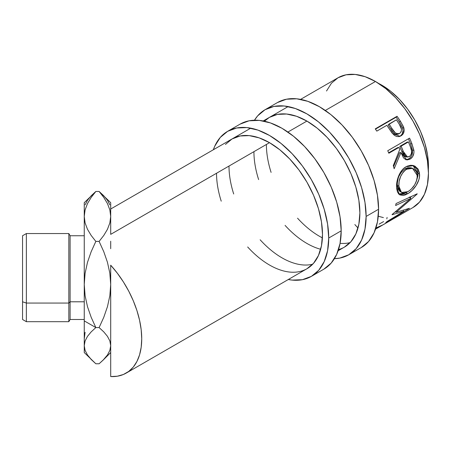 <?xml version="1.0" encoding="UTF-8"?>
<svg xmlns="http://www.w3.org/2000/svg" width="451" height="451" viewBox="0 0 451 451"><rect width="100%" height="100%" fill="white"/><g stroke="black" fill="none" stroke-linecap="round" stroke-linejoin="round"><path stroke-width="0.68" d="M265.036 109.734L257.673 115.845L254.471 120.22A83.739 48.347 60 0 1 265.036 109.734L274.011 106.408L284.248 106.002L295.354 108.522L306.905 113.877L318.457 121.866L329.568 132.166L339.806 144.393L348.775 158.081L356.143 172.694L361.612 187.672L364.983 202.443L366.122 216.441L378.586 209.241A83.739 48.347 -120 0 1 361.245 247.576L368.608 241.471L374.076 232.806L377.448 221.926L378.586 209.241A83.739 48.347 -120 0 0 342.033 124.972A83.739 48.347 -120 0 0 277.5 102.535L265.036 109.734A83.739 48.347 60 0 1 329.568 132.166A83.739 48.347 60 0 1 366.122 216.441L378.586 209.241L377.448 195.249L374.076 180.473L368.608 165.494L361.245 150.882L352.27 137.2L342.033 124.972L330.927 114.667L319.37 106.684L307.819 101.328L296.713 98.803L286.475 99.214L277.5 102.535M338.137 250.739L344.372 247.142L350.957 241.674L355.856 233.922L358.872 224.186L359.887 212.844L358.872 200.317L355.856 187.103L350.957 173.697L344.372 160.624L336.339 148.379L327.184 137.442L317.245 128.219L306.905 121.077L296.572 116.285L286.633 114.03L277.472 114.396L269.444 117.367A74.928 43.257 60 0 1 327.184 137.442A74.928 43.257 60 0 1 359.887 212.844A74.928 43.257 60 0 1 344.367 247.142A74.928 43.257 60 0 1 338.515 249.6M320.672 249.279A74.928 43.257 60 0 1 285.077 225.393M258.632 179.588A74.928 43.257 60 0 1 253.924 151.666M266.394 144.467A74.928 43.257 -120 0 0 271.096 172.395M297.542 218.194A74.928 43.257 -120 0 0 322.403 237.88M340.088 243.326A74.928 43.257 -120 0 0 350.077 242.638M366.122 216.441A83.739 48.347 60 0 1 348.775 254.776A83.739 48.347 60 0 1 334.411 258.682L339.806 258.096L348.775 254.776L356.143 248.664L361.612 240.005L364.983 229.125L366.122 216.441M269.444 117.367L264.387 121.206M227.637 131.326L220.274 137.431L214.806 146.096L213.346 149.755A83.739 48.347 60 0 1 227.637 131.326L236.612 127.999L246.849 127.594L257.955 130.113L269.506 135.469L281.063 143.452L292.169 153.757L302.407 165.985L311.382 179.673L318.744 194.285L324.213 209.264L327.584 224.034L328.723 238.032L341.187 230.833A83.739 48.347 -120 0 1 323.846 269.168L331.209 263.057L336.683 254.398L340.048 243.517L341.187 230.833A83.739 48.347 -120 0 0 304.634 146.564A83.739 48.347 -120 0 0 240.107 124.126L227.637 131.326A83.739 48.347 60 0 1 292.169 153.757A83.739 48.347 60 0 1 328.723 238.032L341.187 230.833L340.048 216.841L336.683 202.065L331.209 187.086L323.846 172.474L314.871 158.791L304.634 146.564L293.528 136.258L281.976 128.276L270.425 122.92L259.314 120.394L249.076 120.806L240.107 124.126M126.308 373.039L306.973 268.734L313.558 263.266L318.457 255.514L321.473 245.778L322.488 234.435L321.473 221.909L318.457 208.695L313.558 195.289L306.973 182.215L298.945 169.971L289.784 159.028L279.845 149.811L269.506 142.668L259.173 137.876L249.234 135.621L240.073 135.988L232.045 138.959A74.928 43.257 60 0 1 289.784 159.034A74.928 43.257 60 0 1 322.488 234.435A74.928 43.257 60 0 1 306.973 268.734A74.928 43.257 60 0 1 247.678 246.985M221.232 201.18A74.928 43.257 60 0 1 216.531 173.257M228.995 166.058A74.928 43.257 -120 0 0 233.703 193.986M260.142 239.785A74.928 43.257 -120 0 0 312.684 264.23M328.723 238.032A83.739 48.347 60 0 1 311.376 276.367A83.739 48.347 60 0 1 288.274 279.53L292.169 280.099L302.407 279.688L311.382 276.367L318.744 270.256L324.213 261.597L327.584 250.717L328.723 238.032M232.045 138.959L225.455 144.427M85.109 295.811L84.252 284.491L84.252 320.875L95.843 327.567L91.181 317.307L87.517 306.748L85.109 295.811L84.252 284.491L85.087 273.345L87.477 262.369L91.17 251.697L95.843 241.415L99.107 241.415L103.769 251.675L107.434 262.234L109.841 273.171L110.698 284.491L109.864 295.636L107.473 306.612L103.781 317.284L99.107 327.567L103.769 331.88L107.434 336.316L109.841 340.911L110.698 345.669L109.864 350.354L107.473 354.965L103.781 359.447L99.107 363.765L95.843 363.765L91.181 359.458L87.517 355.022L85.109 350.421L84.252 345.669L85.087 340.984L87.477 336.373L91.17 331.885L95.843 327.567L99.107 327.567L95.843 327.567L91.181 317.307L87.517 306.748L85.109 295.811M26.367 303.061L26.367 233.545L26.367 303.061L68.828 303.061L70.102 301.792L70.102 235.743L70.102 301.792L84.252 301.792L70.102 301.792L70.102 319.488L70.102 301.792L68.828 303.061L68.828 233.545L68.828 303.061L26.367 303.061L26.367 321.693L26.367 303.061L22.55 301.792L26.367 303.061M84.252 235.743L70.102 235.743L68.828 233.545L26.367 233.545L22.55 235.743L22.55 301.792L22.55 235.76M378.688 83.463A66.111 38.172 -120 0 1 381.704 85.092L390.825 91.395L399.592 99.53L407.676 109.181L414.757 119.989L420.574 131.523L424.893 143.35L427.554 155.009L428.45 166.058L428.354 169.491A66.111 38.172 -120 0 0 381.704 85.092L381.371 85.284L381.704 85.092L378.682 83.463M110.698 265.194A74.928 43.257 60 0 1 126.212 373.09A74.928 43.257 60 0 1 110.698 376.557L110.698 320.875L110.698 376.557L117.345 376.213L123.405 374.488L128.766 371.404L133.304 367.035L136.935 361.465L139.584 354.807L141.191 347.197L141.732 338.791L141.191 329.766L139.584 320.295L136.935 310.581L133.304 300.817L128.766 291.205L123.405 281.937L117.345 273.21L110.698 265.194L110.698 320.875L110.698 265.194M110.698 241.223L110.698 248.71L110.698 241.223M300.608 99.372L338.008 77.781L346.035 74.81L355.196 74.443L365.135 76.698L375.469 81.49L385.808 88.638L395.747 97.856L404.902 108.798L412.93 121.043L419.52 134.116L424.419 147.516L427.43 160.736L428.45 173.257L427.43 184.606L424.419 194.342L419.52 202.093L412.93 207.556A74.928 43.257 -120 0 0 424.419 147.516A74.928 43.257 -120 0 0 375.469 81.49L325.306 110.456L375.469 81.49A74.928 43.257 -120 0 0 338.008 77.781L331.417 83.249L326.524 91.001M306.905 121.077L287.913 132.047L306.905 121.077M269.506 142.668L110.698 234.357L269.506 142.668M375.536 229.147L381.766 225.551A74.928 43.257 -120 0 0 382.781 224.931L404.598 212.336A74.928 43.257 60 0 1 403.583 212.957A74.928 43.257 60 0 1 402.54 213.526M383.649 224.463A74.928 43.257 60 0 1 382.961 224.829A74.928 43.257 -120 0 0 383.649 224.463L392.037 219.614L383.649 224.463M394.275 218.323A74.928 43.257 60 0 1 393.588 218.69A74.928 43.257 -120 0 0 394.275 218.323L400.99 214.45L394.275 218.323M403.82 211.282L392.049 214.744A74.928 43.257 -120 0 0 392.24 214.394L410.793 198.417L395.617 205.504A74.928 43.257 -120 0 0 396.074 203.553L417.203 193.789A74.928 43.257 60 0 1 417.124 194.06L396.068 212.297L409.44 208.294A74.928 43.257 60 0 1 409.277 208.469L385.718 222.726A74.928 43.257 -120 0 0 386.913 221.616L403.82 211.282L403.188 210.42L403.82 211.282L386.913 221.616A74.928 43.257 -120 0 1 385.718 222.726L409.277 208.469A74.928 43.257 -120 0 0 409.44 208.294L396.068 212.297L395.538 211.699L396.068 212.297L417.124 194.06A74.928 43.257 -120 0 0 417.203 193.789L396.074 203.553A74.928 43.257 -120 0 1 395.617 205.504L410.793 198.417L392.24 214.394A74.928 43.257 -120 0 1 392.049 214.744L403.82 211.282M419.396 172.772L419.453 176.877L418.855 179.769L416.177 185.446L412.169 190.345L408.753 193.079L405.381 194.883L403.301 195.469L399.862 194.905L397.551 192.205L396.722 188.851L396.615 184.735L396.953 181.747L398.752 175.693L401.835 170.382L403.82 168.324L407.14 166.188L410.624 165.28L412.885 165.427L414.976 166.16L418.178 169.288L419.396 172.772M405.703 159.722L407.157 159.541L409.051 158.622L410.376 157.478L411.74 155.381L412.552 150.882L410.568 143.869A72.724 41.988 -120 0 0 408.448 138.784A72.724 41.988 60 0 1 410.568 143.869L411.915 143.739A74.928 43.257 -120 0 0 409.564 138.136L387.747 150.73L409.564 138.136A74.928 43.257 60 0 1 411.915 143.739L413.967 150.961L413.911 152.985L412.592 156.711L410.044 159.147L407.157 159.93L404.446 158.769L403.341 157.534L400.95 152.59L394.157 168.73A74.928 43.257 -120 0 0 393.283 165.618L399.749 149.467A74.928 43.257 -120 0 0 398.909 147.426L388.841 153.239A74.928 43.257 -120 0 0 387.747 150.73A74.928 43.257 -120 0 1 388.841 153.239L398.909 147.426L397.602 147.646L388.655 152.804L397.602 147.646L398.909 147.426A74.928 43.257 -120 0 1 399.749 149.467L393.283 165.618A74.928 43.257 -120 0 1 394.157 168.73L400.95 152.59L406.808 159.896L410.044 159.147C412.953 157.303 414.238 154.349 413.9 150.29L411.915 143.739L410.568 143.869L412.485 150.228L413.9 150.29L412.485 150.228C412.789 154.191 411.487 157.089 408.578 158.921L410.044 159.147L408.578 158.921L406.058 159.722M399.242 136.597L400.702 135.689L402.157 134.003L403.019 130.553L402.41 127.486L399.417 122.046A72.724 41.988 -120 0 0 396.147 117.204A72.724 41.988 60 0 1 399.417 122.046L400.426 121.257A74.928 43.257 -120 0 0 397.06 116.268L396.147 117.204L375.446 129.155L396.147 117.204L397.06 116.268L375.243 128.862L397.06 116.268A74.928 43.257 60 0 1 400.426 121.257L403.436 126.669L404.169 130.001L403.346 133.524L401.897 135.227L400.494 136.112L398.943 136.614L396.683 136.49L394.473 135.418L391.925 132.842L388.097 127.137A74.928 43.257 -120 0 0 386.879 125.305L376.81 131.123A74.928 43.257 -120 0 0 375.243 128.862A74.928 43.257 -120 0 1 376.81 131.123L386.879 125.305A74.928 43.257 -120 0 1 388.097 127.137L392.545 133.626L400.065 136.292L401.001 135.841C403.825 134.088 404.733 131.292 403.73 127.453L400.426 121.257L399.417 122.046L402.613 128.067L403.73 127.453L402.613 128.067C403.566 131.81 402.63 134.55 399.8 136.298L399.417 136.506M109.864 204.884L107.473 200.272L103.781 195.785L99.107 191.466L103.753 197.391L107.462 203.593L109.858 209.946L110.698 216.441L110.698 234.357L110.698 216.441L109.847 222.969L107.451 229.305L103.769 235.467L99.107 241.415L95.843 241.415L91.175 235.461L87.5 229.311L85.098 222.963L84.252 216.441L85.087 209.969L87.488 203.593L91.192 197.397L95.843 191.466L99.107 191.466L103.753 197.391L107.462 203.593L109.858 209.946L110.698 216.441L110.698 202.747M110.698 356.685L110.698 352.541L103.127 360.112L107.473 354.965L109.864 350.354L110.698 345.669L109.841 340.911L107.434 336.316L103.769 331.88L99.107 327.567L103.781 317.284L107.473 306.612L109.864 295.636L110.698 284.491L109.841 273.171L107.434 262.234L103.769 251.675L99.107 241.415L103.769 235.467L107.451 229.305L109.847 222.969L110.698 216.441L110.698 202.691L99.107 191.466L95.843 191.466L91.181 195.773L87.517 200.21L85.109 204.81M85.098 332.269L84.252 338.791M84.252 352.485L84.252 345.669L84.252 352.541L95.843 363.765L99.107 363.765L103.127 360.112M91.824 360.112L87.517 355.022L85.109 350.421L84.252 345.669L85.087 340.984L87.477 336.373L91.17 331.885L95.843 327.567L84.252 320.875L84.252 345.669L84.252 202.747M383.384 217.596L378.259 216.238M357.976 228.02L354.852 224.547M383.621 221.582L379.071 224.136M387.093 217.416L386.811 218.87M375.914 228.009L382.781 224.931L404.598 212.336M409.299 197.042L410.793 198.417L409.299 197.042M395.64 211.812L395.273 211.919L395.64 211.812M411.526 196.433L410.06 197.741L411.526 196.433M398.318 193.851L401.768 194.33L406.362 192.453L406.058 192.633L407.603 193.795C413.759 190.519 420.309 181.336 419.537 174.092L417.981 173.314L417.57 170.828L416.639 168.668L412.919 165.432L417.981 173.314L419.537 174.092L417.75 168.618L413.623 165.607L406.001 166.774C399.823 169.982 395.995 180.456 396.615 187.537L399.53 194.697L407.603 193.795L406.058 192.633L398.763 194.06M417.981 173.314L416.369 181.268L417.897 176.02L417.981 173.314M399.907 191.45L398.064 189.121L397.382 186.421L397.297 183.162L398.199 178.331M410.827 167.778L405.009 168.809L407.834 167.704L410.827 167.778M399.073 176.003L401.604 171.73L405.009 168.809C399.676 172.857 397.105 178.376 397.292 185.372L398.847 186.15C398.633 178.968 401.193 173.331 406.52 169.243L405.009 168.809L406.52 169.243L412.564 168.353L417.305 175.495C416.95 182.475 413.798 187.875 407.862 191.698L401.475 192.464L398.847 186.15L397.292 185.372L399.84 191.41L402.782 192.983L404.322 193.022L406.943 192.188L409.717 190.452L411.537 188.851L414.7 184.786L416.741 180.118L417.226 177.762L416.978 173.393L416.245 171.555L413.753 168.894L410.292 168.037L407.456 168.764L404.739 170.512L403.121 172.192L400.601 176.544L399.129 181.454L398.847 186.15L399.62 190.023L401.463 192.459M399.58 152.658L400.95 152.59L399.58 152.658L393.571 166.605L399.58 152.658M399.834 146.35L407.106 142.155L399.834 146.35L401.779 151.361L399.834 146.35L401.148 146.135L399.834 146.35M405.849 156.886L404.006 155.832L401.779 151.361L406.058 156.914L407.535 157.055M409.339 156.627L407.552 157.061L403.149 151.294L401.779 151.361L403.149 151.294L401.148 146.135L408.42 141.935L407.106 142.155L408.42 141.935L401.148 146.135L404.722 154.907L406.295 156.644L407.287 157.021L409.807 156.311L411.425 153.684L411.566 151.012L410.5 147.201A74.928 43.257 -120 0 0 408.42 141.935A74.928 43.257 -120 0 1 410.5 147.201C412.332 151.017 411.943 154.157 409.339 156.627M399 133.62L397.517 134.33M396.406 134.375L395.239 134.077L393.227 132.543L388.159 124.882L390.955 129.302C392.804 133.254 395.335 134.798 398.554 133.93M399.71 133.395C396.468 134.223 393.898 132.611 391.998 128.563L395.29 132.836L397.54 133.829L399.71 133.395L401.164 131.748L401.531 129.347L399.445 124.544C402.044 128.045 402.134 130.999 399.71 133.395L399.338 133.581M391.998 128.563L390.955 129.302L391.998 128.563L389.117 124.014L388.159 124.882L396.39 119.819L389.117 124.014L391.998 128.563M399.445 124.544A74.928 43.257 -120 0 0 396.39 119.819A74.928 43.257 -120 0 1 399.445 124.544M22.55 319.471L22.55 301.792L22.55 319.488L26.367 321.693L68.828 321.693L68.828 303.061L68.828 321.693L70.102 319.488L84.252 319.488M91.192 197.397L95.843 191.466L84.252 202.691L84.252 216.441L85.087 209.969M84.252 216.441L84.252 284.491L85.087 273.345L87.477 262.369L91.17 251.697L95.843 241.415L91.175 235.461L87.5 229.311L85.098 222.963L84.252 216.441M361.245 247.576L348.775 254.776M323.846 269.168L311.376 276.367M412.93 207.556L403.583 212.957M288.144 106.571L263.209 120.964M250.745 128.163L110.698 209.016M411.16 167.879L412.558 168.341M399.349 133.575L398.177 134.11"/></g></svg>
